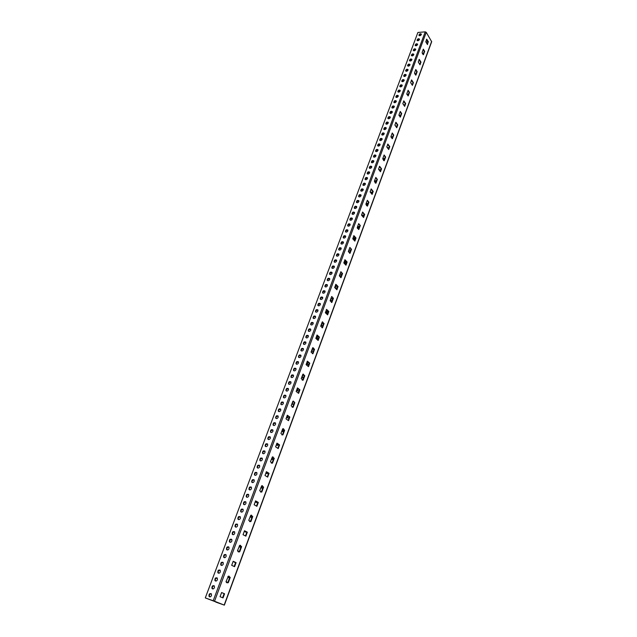 <?xml version="1.0" encoding="UTF-8"?>
<svg xmlns="http://www.w3.org/2000/svg" width="637" height="637" viewBox="0 0 637 637"><rect width="100%" height="100%" fill="white"/><g stroke="black" fill="none" stroke-linecap="round" stroke-linejoin="round"><path stroke-width="0.96" d="M223.651 604.879L205.289 597.912L417.896 32.471L425.229 31.85L426.241 32.328L214.534 601.232L224.359 605.15L215.887 601.79M224.359 605.15L431.687 41.724L426.241 32.328M427.96 41.899L425.938 42.058M227.25 582.25L226.366 582.401M228.213 576.254L228.747 577.711M233.93 561.691L234.392 562.36M238.636 551.666L238.063 551.666M239.584 545.423L239.974 547.183M245.022 531.099L245.492 532.174M250.811 515.229L250.946 517.34M255.97 501.231L256.345 502.665M261.982 485.673L261.688 488.157M266.76 472.081L266.967 473.801M273.018 456.928L272.19 459.611M277.382 443.607L277.358 445.574M283.704 429.012L282.47 431.687M287.813 415.802L287.526 417.952M294.103 401.788C292.741 401.963 292.16 402.735 292.351 404.105L292.526 404.368M298.068 388.642L297.479 390.927M304.215 375.209C302.782 375.153 302.113 375.878 302.225 377.383L302.376 377.622M308.141 362.119L307.217 364.468M313.985 349.156C312.536 348.996 311.843 349.681 311.891 351.226L312.019 351.449M318.046 336.201L316.764 338.565M323.477 323.62C322.043 323.429 321.335 324.09 321.351 325.618L321.462 325.818M327.8 310.912L326.112 313.197M332.777 298.602C331.359 298.387 330.643 299.032 330.627 300.537L330.714 300.712M337.347 286.284C336.049 286.021 335.309 286.61 335.15 288.043M341.878 274.093C340.477 273.854 339.752 274.483 339.712 275.972L339.784 276.124M346.361 262.022L344.139 263.288M348.845 250.166L350.788 250.07C349.402 249.823 348.678 250.437 348.606 251.902L348.67 252.029M355.183 238.246L353.073 239.146M359.499 226.517L357.285 227.895M363.831 214.94L361.872 215.553M368.043 203.426L365.941 204.397M372.311 192.095L370.535 192.478M376.411 180.781L374.46 181.513M380.623 169.689L379.039 169.888M384.621 158.581L382.829 159.131M388.769 147.712L387.4 147.768M392.671 136.812L391.038 137.218M396.763 126.158L395.601 126.11M400.569 115.448L399.104 115.735M404.599 105.001L403.651 104.882M408.325 94.491L407.019 94.682M408.166 90.454L408.699 91.123M412.163 85.008L412.29 84.251L411.558 84.084M415.929 73.924L414.798 74.035M415.857 69.728L415.555 70.166M419.839 63.883L419.321 63.708M423.39 53.731L422.442 53.779M423.446 49.415L423.167 50.315M427.244 44.224L426.957 43.738M222.512 592.951L223.268 593.27M227.6 582.632L226.223 582.17M227.879 576.589L228.078 577.202L229.71 577.52M233.612 561.547L235.188 562.28M238.931 551.984L237.896 551.483M239.17 546.124L239.345 546.673L240.993 546.992M244.712 530.932L244.879 531.664L246.63 531.927M250.206 516.336L252.029 517.156M255.668 501.056L255.779 502.155L257.754 502.243M261.003 487.217L262.818 487.982M266.465 471.89L266.433 473.307L268.583 473.211M271.553 458.736L273.369 459.444M277.095 443.416L276.856 445.08L279.133 444.817M283.481 428.805L282.47 429.282M281.88 430.867L283.696 431.528M287.534 415.603L287.056 417.474C287.765 418.334 288.553 418.198 289.421 417.076M293.999 401.628L292.566 402.051M291.985 403.603L293.792 404.208M297.798 388.435L297.041 390.457C297.821 391.341 298.634 391.158 299.486 389.9M304.191 375.145L302.44 375.392M301.882 376.913L303.682 377.47M307.878 361.896L306.819 364.014C307.631 364.905 308.451 364.698 309.287 363.377L309.335 363.249M312.918 353.742L314.535 349.379L312.679 347.77L311.055 352.142L312.918 353.742L312.48 353.678L314.097 349.315L312.114 349.291M311.565 350.78L313.356 351.298M317.783 335.97L316.39 338.128C317.194 339.011 318.014 338.804 318.858 337.491L318.954 337.021M323.548 323.739L321.581 323.739M321.04 325.196L322.84 325.666M327.545 310.673L325.762 312.775C326.558 313.659 327.378 313.444 328.23 312.138L328.294 311.389M332.817 298.673L330.858 298.713M330.332 300.138L332.116 300.568M335.58 288.481L337.403 287.311L337.427 286.443C336.185 285.543 335.341 285.997 334.903 287.797M341.894 274.125L339.943 274.189M339.425 275.59L341.209 275.98M344.967 264.164L346.401 262.985L346.424 262.165C345.509 261.274 344.665 261.568 343.9 263.033M348.423 251.758L350.119 251.886M354.061 240.253L355.239 238.365C354.53 237.529 353.726 237.705 352.834 238.883M359.507 226.493L357.572 226.621M357.484 228.484L358.846 228.277M362.923 216.787L363.878 215.043L361.641 215.29M368.051 203.386L366.124 203.537M366.355 205.44L367.406 205.138M371.578 193.767L372.342 192.175L370.312 192.199M376.427 180.733L374.516 180.908M375.026 182.755L375.798 182.445M380.042 171.186L380.647 169.753L378.824 169.609M384.644 158.517L382.741 158.717M383.522 160.452L384.023 160.198M388.331 149.026L388.785 147.76L387.185 147.481M392.703 136.724L390.951 136.828M396.437 127.289L396.771 126.19L395.394 125.815M400.609 115.353L399.001 115.369M404.384 105.949L404.606 105.017L403.452 104.587M408.365 94.38L406.908 94.332M412.29 84.251L411.367 83.781M415.969 73.796L414.679 73.693M415.547 70.181L416.463 70.603M419.783 64.441L419.13 63.397M423.446 53.596L422.307 53.452M423 50.068L424.059 50.442M427.244 43.857L426.766 43.427M223.651 604.895L215.776 602.084M292.2 407.274L292.702 407.154L294.39 402.6L293.37 401.087M427.355 44.399L428.024 42.002L426.448 39.375M419.887 64.6L420.579 62.147L418.971 59.567M412.274 85.175L412.991 82.675L411.343 80.143M404.511 106.148L405.259 103.592L403.579 101.108M396.604 127.527L397.377 124.916L395.665 122.479M388.546 149.321L389.342 146.645L387.591 144.273M380.321 171.544L381.149 168.813L379.357 166.488M371.936 194.205L372.796 191.411L370.965 189.149M363.385 217.328L364.276 214.462L362.405 212.264M354.658 240.913L355.581 237.983L353.67 235.849M281.896 434.92L282.494 434.776L284.213 430.118L283.234 428.653M271.37 463.171L272.055 463.003L273.814 458.242L272.867 456.84M260.597 492.067L261.377 491.868L263.185 486.994L262.277 485.657M249.585 521.615L250.468 521.385L252.308 516.408L251.44 515.126M238.31 551.841L239.297 551.578L241.184 546.49L240.364 545.264M226.78 582.775L227.871 582.481L229.806 577.265L229.025 576.111M298.331 393.148L299.478 389.748L297.304 388.044M288.219 420.46L289.421 416.972L287.191 415.348M277.891 448.376L279.133 444.793L276.864 443.256M267.325 476.914L268.623 473.235L266.298 471.786M256.528 506.097L257.874 502.314L255.493 500.961M245.476 535.948L246.877 532.054L244.449 530.796M234.177 566.484L235.634 562.487L233.142 561.324M222.608 597.745L224.12 593.62L221.58 592.569M423.072 54.591L424.266 51.366L423.287 49.296M415.523 75.007L416.749 71.702L415.746 69.648M407.831 95.805L409.089 92.421L408.062 90.39M399.996 117.009L401.278 113.537L400.227 111.531M392.002 138.619L393.324 135.06L392.241 133.077M383.856 160.659L385.202 157.005L384.095 155.054M375.543 183.13L376.929 179.379L375.79 177.452M367.071 206.054L368.489 202.208L367.326 200.313L365.893 204.166L367.493 206.077L368.919 202.216L367.326 200.297M358.854 229.447L360.311 225.514L358.679 223.635L357.222 227.576L358.854 229.447L358.424 229.424L359.881 225.49L358.703 223.627M350.039 253.295L351.528 249.274L349.856 247.451L348.367 251.472L350.039 253.295L349.609 253.263L351.098 249.25L349.928 247.435M341.05 277.628L342.563 273.528L340.851 271.752L339.322 275.861L341.05 277.628L340.612 277.589L342.133 273.488L340.978 271.72M331.869 302.471L333.414 298.283L331.654 296.563L330.101 300.76L331.869 302.471L331.431 302.424L332.976 298.243L331.853 296.524M322.489 327.84L324.074 323.564L322.266 321.892L320.682 326.184L322.489 327.84L322.051 327.784L323.636 323.508L322.529 321.836M314.535 349.379L313.014 347.691M302.272 380.225L304.351 375.671L303.3 374.102M345.748 264.984L346.703 261.99L344.76 259.912M336.662 289.556L337.65 286.483L335.659 284.484M327.378 314.638L328.405 311.493L326.375 309.558M317.903 340.254L318.97 337.029L316.884 335.166M308.22 366.418L309.327 363.106L307.201 361.322M209.708 596.885L209.278 594.847L211.046 593.573M212.662 588.946L212.24 586.94L214.024 585.666M215.601 581.063L215.195 579.081L216.986 577.815M218.515 573.22L218.125 571.262L219.924 570.004M221.421 565.425L221.031 563.49L222.854 562.24M224.304 557.67L223.929 555.767L225.761 554.516M227.17 549.97L226.812 548.091L228.651 546.841M230.029 542.302L229.67 540.455L231.526 539.213M232.863 534.69L232.521 532.858L234.384 531.624M235.682 527.11L235.348 525.31L237.227 524.084M238.485 519.585L238.166 517.809L240.053 516.583M241.272 512.092L240.961 510.341L242.864 509.122M244.043 504.647L243.748 502.919L245.659 501.709M246.798 497.242L246.511 495.546L248.43 494.336M249.545 489.885L249.266 488.205L251.193 487.002M252.268 482.559L251.997 480.911L253.94 479.709M254.975 475.282L254.72 473.649L256.671 472.463M257.674 468.044L257.428 466.435L259.386 465.249M260.358 460.846L260.119 459.261L262.086 458.083M263.025 453.687L262.794 452.127L264.769 450.956M265.677 446.569L265.454 445.032L267.444 443.862M268.312 439.49L268.097 437.977L270.096 436.815M270.932 432.451L270.733 430.962L272.74 429.8M273.544 425.444L273.345 423.979L275.359 422.825M276.132 418.485L275.948 417.036L277.971 415.889M278.711 411.558L278.536 410.14L280.567 408.994M281.283 404.67L281.108 403.269L283.154 402.13M283.831 397.822L283.672 396.445L285.718 395.306M286.371 391.014L286.22 389.653L288.274 388.522M288.895 384.238L288.752 382.901L290.814 381.77M291.412 377.494L291.268 376.18L293.339 375.058M293.904 370.798L293.776 369.5L295.847 368.385M296.388 364.133L296.269 362.851L298.347 361.744M298.864 357.5L298.745 356.242L300.831 355.135M301.325 350.907L301.213 349.665L303.308 348.566M303.769 344.346L303.666 343.128L305.768 342.029M306.198 337.817L306.102 336.623L308.212 335.532M308.619 331.328L308.531 330.149L310.641 329.058M311.031 324.87L310.944 323.715L313.062 322.625M313.428 318.452L313.34 317.314L315.466 316.231M315.809 312.066L315.729 310.944L317.863 309.861M318.182 305.712L318.11 304.605L320.244 303.531M320.538 299.39L320.467 298.299L322.609 297.232M322.879 293.1L322.824 292.033L324.966 290.966M325.212 286.849L325.157 285.798L327.307 284.731M327.537 280.622L327.49 279.587L329.64 278.528M329.847 274.436L329.799 273.416L331.957 272.357M332.148 268.273L332.108 267.277L334.266 266.218M334.433 262.149L334.393 261.162L336.559 260.111M336.71 256.058L336.678 255.087L338.844 254.036M338.972 249.991L338.94 249.035L341.113 247.992M341.225 243.955L341.201 243.023L343.375 241.98M343.462 237.959L343.447 237.036L345.62 235.993M345.692 231.987L345.676 231.08L347.858 230.045M347.913 226.047L347.898 225.156L350.079 224.12M350.119 220.131L350.111 219.255L352.293 218.228M352.317 214.255L352.309 213.395L354.498 212.36M354.498 208.403L354.498 207.558L356.688 206.531M356.672 202.582L356.672 201.746L358.862 200.727M358.838 196.793L358.838 195.973L361.036 194.946M360.996 191.028L360.996 190.224L363.194 189.197M363.138 185.295L363.138 184.499L365.335 183.48M365.264 179.586L365.28 178.806L367.477 177.787M367.39 173.909L367.398 173.145L369.603 172.125M369.5 168.256L369.516 167.507L371.713 166.496M371.602 162.634L371.618 161.902L373.823 160.882M373.688 157.044L373.712 156.32L375.918 155.309M375.766 151.479L375.79 150.762L377.996 149.751M377.837 145.937L377.86 145.236L380.074 144.225M379.899 140.427L379.923 139.734L382.136 138.731M381.953 134.94L381.977 134.264L384.183 133.26M383.992 129.486L384.023 128.817L386.229 127.814M386.022 124.056L386.054 123.395L388.259 122.392M388.044 118.649L388.076 118.004L390.282 117.001C389.103 116.245 388.275 116.675 387.822 118.323C388.562 119.111 389.374 118.888 390.25 117.646L390.298 117.025M390.051 113.267L390.091 112.638L392.296 111.634M392.058 107.916L392.089 107.295L394.303 106.291C393.125 105.535 392.304 105.965 391.843 107.597C392.575 108.378 393.387 108.147 394.263 106.912L394.311 106.315M394.048 102.589L394.08 101.976L396.294 100.98M396.031 97.286L396.071 96.689L398.276 95.685M397.791 91.696C398.531 92.469 399.335 92.238 400.211 91.011L400.259 90.43C399.088 89.666 398.268 90.088 397.791 91.696L400.251 90.422M399.757 86.449L402.218 85.183C401.055 84.426 400.235 84.848 399.757 86.449C400.49 87.213 401.302 86.99 402.178 85.756L402.218 85.191M401.716 81.225L404.177 79.967C403.014 79.211 402.194 79.633 401.716 81.225C402.449 81.99 403.253 81.759 404.137 80.533L404.177 79.967M403.667 76.026L406.119 74.776C404.965 74.027 404.145 74.441 403.667 76.026C404.391 76.79 405.196 76.559 406.08 75.333L406.119 74.776M405.602 70.85L408.054 69.608C406.908 68.86 406.088 69.274 405.602 70.85C406.334 71.607 407.131 71.376 408.014 70.158L408.054 69.608M407.529 65.707L409.989 64.472C408.843 63.716 408.022 64.13 407.529 65.707C408.261 66.455 409.058 66.224 409.941 65.006L409.981 64.456M409.456 60.579C410.18 61.327 410.976 61.096 411.86 59.878L411.9 59.337C410.761 58.604 409.949 59.018 409.456 60.579L411.908 59.352M411.367 55.475C412.083 56.223 412.887 55.992 413.771 54.774L413.811 54.241C412.672 53.508 411.86 53.922 411.367 55.475L413.811 54.256M413.27 50.403L415.714 49.184C414.583 48.436 413.763 48.85 413.27 50.403C413.986 51.143 414.791 50.904 415.666 49.694L415.706 49.168M415.348 45.641L417.609 44.144M417.235 40.609L419.488 39.12M419.106 35.6L421.36 34.119M211.476 595.603L211.404 593.955C209.637 593.135 208.84 593.939 209.008 596.359C209.876 597.243 210.696 596.988 211.476 595.603M214.438 587.672L214.374 586.048C212.623 585.22 211.818 586.016 211.97 588.429C212.838 589.313 213.658 589.058 214.438 587.672M217.392 579.789L217.328 578.189C215.585 577.353 214.78 578.141 214.916 580.538C215.784 581.422 216.604 581.175 217.392 579.789M220.322 571.954L220.267 570.378C218.531 569.534 217.719 570.306 217.846 572.703C218.706 573.587 219.534 573.34 220.322 571.954M223.237 564.167L223.181 562.606C221.453 561.762 220.649 562.527 220.752 564.9C221.62 565.791 222.448 565.545 223.237 564.167M226.127 556.419L226.087 554.883C224.367 554.031 223.555 554.787 223.651 557.152C224.511 558.044 225.339 557.797 226.127 556.419M229.009 548.72L228.97 547.207C227.258 546.347 226.446 547.095 226.525 549.444C227.385 550.344 228.213 550.097 229.009 548.72M231.876 541.06L231.836 539.571C230.14 538.711 229.32 539.443 229.392 541.784C230.252 542.684 231.08 542.437 231.876 541.06M234.727 533.448L234.687 531.983C232.999 531.115 232.179 531.839 232.234 534.164C233.094 535.064 233.922 534.825 234.727 533.448M237.553 525.883L237.521 524.434C235.841 523.558 235.021 524.283 235.061 526.592C235.921 527.492 236.749 527.253 237.553 525.883M240.372 518.351L240.34 516.933C238.668 516.05 237.848 516.766 237.88 519.067C238.732 519.967 239.568 519.728 240.372 518.351M243.167 510.874L243.143 509.465C241.487 508.589 240.659 509.289 240.675 511.575C241.527 512.482 242.363 512.244 243.167 510.874M245.954 503.429L245.93 502.052C244.282 501.16 243.453 501.86 243.461 504.13C244.313 505.037 245.141 504.807 245.954 503.429M248.717 496.032L248.693 494.67C247.06 493.779 246.232 494.471 246.224 496.733C247.076 497.632 247.904 497.401 248.717 496.032M251.472 488.675L251.448 487.337C249.823 486.445 248.995 487.122 248.971 489.367C249.823 490.275 250.652 490.044 251.472 488.675M254.203 481.357L254.187 480.035C252.57 479.143 251.742 479.812 251.711 482.05C252.555 482.957 253.391 482.727 254.203 481.357M256.926 474.087L256.91 472.781C255.302 471.882 254.474 472.55 254.426 474.772C255.278 475.68 256.106 475.457 256.926 474.087M259.633 466.849L259.617 465.567C258.025 464.668 257.189 465.328 257.133 467.534C257.977 468.45 258.813 468.219 259.633 466.849M262.325 459.659L262.317 458.393C260.724 457.493 259.896 458.138 259.824 460.344C260.668 461.252 261.496 461.021 262.325 459.659M265 452.509L264.992 451.259C263.407 450.359 262.579 450.996 262.5 453.186C263.336 454.093 264.172 453.87 265 452.509M267.659 445.39L267.651 444.164C266.083 443.256 265.255 443.893 265.159 446.067C265.995 446.983 266.831 446.752 267.659 445.39M270.303 438.32L270.303 437.109C268.742 436.202 267.906 436.831 267.803 438.997C268.639 439.904 269.475 439.681 270.303 438.32M272.939 431.281L272.939 430.086C271.386 429.179 270.55 429.808 270.438 431.958C271.274 432.865 272.103 432.642 272.939 431.281M275.55 424.29L275.558 423.111C274.014 422.204 273.177 422.817 273.05 424.959C273.886 425.866 274.722 425.643 275.55 424.29M278.154 417.331L278.162 416.168C276.625 415.26 275.789 415.873 275.654 417.999C276.49 418.907 277.318 418.684 278.154 417.331M280.742 410.411L280.75 409.265C279.221 408.357 278.385 408.962 278.242 411.08C279.07 411.988 279.906 411.765 280.742 410.411M283.322 403.532L283.322 402.401C281.809 401.493 280.973 402.09 280.821 404.192C281.65 405.1 282.478 404.877 283.322 403.532M285.878 396.684L285.886 395.569C284.381 394.661 283.545 395.251 283.377 397.345C284.206 398.252 285.034 398.029 285.878 396.684M288.426 389.876L288.434 388.777C286.937 387.869 286.101 388.459 285.925 390.537C286.746 391.444 287.582 391.222 288.426 389.876M290.958 383.108L290.966 382.025C289.477 381.117 288.641 381.698 288.457 383.769C289.278 384.668 290.114 384.453 290.958 383.108M293.474 376.371L293.49 375.304C292.009 374.397 291.165 374.97 290.974 377.032C291.794 377.932 292.63 377.717 293.474 376.371M295.982 369.675L295.998 368.624C294.517 367.716 293.681 368.29 293.482 370.336C294.302 371.236 295.13 371.013 295.982 369.675M298.474 363.01L298.49 361.975C297.025 361.068 296.181 361.633 295.974 363.671C296.794 364.571 297.622 364.348 298.474 363.01M300.951 356.386L300.967 355.366C299.509 354.459 298.673 355.016 298.458 357.046C299.271 357.946 300.099 357.723 300.951 356.386M303.419 349.801L303.435 348.789C301.986 347.882 301.15 348.439 300.919 350.454C301.731 351.353 302.567 351.13 303.419 349.801M305.871 343.239L305.887 342.244C304.446 341.344 303.61 341.894 303.371 343.892C304.183 344.792 305.012 344.577 305.871 343.239M308.308 336.718L308.332 335.739C306.891 334.839 306.055 335.38 305.816 337.371C306.62 338.271 307.456 338.048 308.308 336.718M310.737 330.237L310.752 329.265C309.327 328.366 308.491 328.907 308.236 330.89C309.049 331.781 309.877 331.566 310.737 330.237M313.149 323.787L313.173 322.824C311.748 321.932 310.912 322.465 310.657 324.432C311.461 325.324 312.289 325.109 313.149 323.787M315.546 317.369L315.57 316.422C314.16 315.53 313.324 316.056 313.054 318.014C313.858 318.906 314.686 318.691 315.546 317.369M317.935 310.983L317.959 310.052C316.557 309.16 315.721 309.686 315.442 311.636C316.247 312.52 317.075 312.305 317.935 310.983M320.307 304.629L320.339 303.714C318.938 302.822 318.102 303.347 317.823 305.282C318.619 306.166 319.448 305.951 320.307 304.629M322.672 298.315L322.704 297.407C321.311 296.516 320.475 297.041 320.188 298.968C320.984 299.852 321.812 299.629 322.672 298.315M325.021 292.033L325.053 291.133C323.668 290.249 322.832 290.767 322.537 292.678C323.333 293.561 324.161 293.346 325.021 292.033M327.362 285.782L327.394 284.898C326.017 284.014 325.181 284.524 324.878 286.427C325.666 287.311 326.494 287.088 327.362 285.782M329.687 279.563L329.719 278.688C328.35 277.804 327.514 278.313 327.203 280.208C327.999 281.084 328.819 280.869 329.687 279.563M332.004 273.377L332.036 272.509C330.675 271.633 329.839 272.142 329.52 274.021C330.308 274.897 331.136 274.682 332.004 273.377M334.306 267.222L334.337 266.37C332.984 265.494 332.148 265.995 331.821 267.866C332.61 268.742 333.438 268.519 334.306 267.222M336.599 261.09L336.631 260.254C335.285 259.386 334.441 259.88 334.114 261.743C334.903 262.611 335.731 262.396 336.599 261.09M338.876 254.999L338.908 254.179C337.57 253.303 336.734 253.797 336.4 255.652C337.18 256.52 338.008 256.305 338.876 254.999M341.137 248.94L341.177 248.127C339.839 247.26 339.003 247.745 338.661 249.593C339.449 250.46 340.269 250.237 341.137 248.94M343.399 242.912L343.431 242.108C342.101 241.24 341.265 241.734 340.922 243.565C341.703 244.425 342.523 244.21 343.399 242.912M345.636 236.916L345.676 236.12C344.354 235.26 343.518 235.738 343.168 237.569C343.948 238.421 344.768 238.206 345.636 236.916M347.874 230.944L347.906 230.156C346.592 229.304 345.756 229.782 345.397 231.597C346.178 232.457 346.998 232.234 347.874 230.944M350.095 225.004L350.127 224.232C348.821 223.38 347.985 223.858 347.627 225.665C348.399 226.517 349.219 226.294 350.095 225.004M352.301 219.096L352.341 218.332C351.043 217.48 350.207 217.958 349.832 219.757C350.605 220.601 351.433 220.386 352.301 219.096M354.498 213.22L354.538 212.463C353.248 211.619 352.412 212.089 352.038 213.881C352.81 214.725 353.631 214.502 354.498 213.22M356.688 207.375L356.728 206.627C355.438 205.783 354.61 206.253 354.228 208.028C354.992 208.872 355.812 208.657 356.688 207.375M358.87 201.555L358.902 200.814C357.62 199.978 356.792 200.44 356.401 202.216C357.174 203.052 357.994 202.829 358.87 201.555M361.036 195.766L361.068 195.033C359.794 194.197 358.965 194.659 358.575 196.427C359.34 197.263 360.16 197.04 361.036 195.766M363.186 190.001L363.225 189.285C361.959 188.448 361.123 188.91 360.725 190.662C361.49 191.498 362.31 191.275 363.186 190.001M365.327 184.268L365.367 183.56C364.109 182.731 363.273 183.185 362.875 184.929C363.639 185.765 364.452 185.542 365.327 184.268M367.461 178.567L367.501 177.866C366.251 177.038 365.415 177.492 365.009 179.228C365.773 180.056 366.586 179.833 367.461 178.567M369.587 172.89L369.627 172.197C368.377 171.377 367.549 171.831 367.135 173.559C367.891 174.379 368.712 174.156 369.587 172.89M371.697 167.244L371.737 166.56C370.495 165.739 369.667 166.193 369.253 167.905C370.009 168.725 370.822 168.502 371.697 167.244M373.8 161.623L373.839 160.946C372.605 160.134 371.777 160.58 371.355 162.292C372.112 163.104 372.924 162.881 373.8 161.623M375.894 156.033L375.934 155.364C374.699 154.552 373.871 154.998 373.449 156.702C374.198 157.514 375.018 157.291 375.894 156.033M377.972 150.467L378.02 149.806C376.786 149.002 375.957 149.44 375.527 151.136C376.284 151.948 377.096 151.725 377.972 150.467M380.05 144.925L380.09 144.273C378.864 143.476 378.036 143.914 377.606 145.602C378.354 146.406 379.166 146.184 380.05 144.925M382.104 139.415L382.152 138.77C380.934 137.974 380.106 138.412 379.668 140.092C380.416 140.896 381.229 140.666 382.104 139.415M384.159 133.937L384.199 133.3C382.988 132.504 382.16 132.942 381.722 134.606C382.471 135.41 383.283 135.179 384.159 133.937M386.197 128.475L386.245 127.846C385.035 127.058 384.215 127.496 383.761 129.152C384.509 129.948 385.321 129.725 386.197 128.475M388.228 123.045L388.275 122.423C387.073 121.635 386.245 122.073 385.799 123.721C386.54 124.518 387.352 124.295 388.228 123.045M392.265 112.263L392.304 111.658C391.118 110.878 390.29 111.308 389.836 112.948C390.577 113.728 391.389 113.505 392.265 112.263M396.262 101.586L396.302 100.996C395.123 100.224 394.303 100.646 393.833 102.27C394.574 103.051 395.378 102.82 396.262 101.586M398.244 96.283L398.284 95.701C397.106 94.937 396.286 95.359 395.816 96.975C396.556 97.748 397.361 97.517 398.244 96.283M417.561 44.638L417.601 44.12C416.479 43.396 415.658 43.802 415.157 45.346C415.881 46.087 416.678 45.848 417.561 44.638M419.441 39.613L419.48 39.096C418.366 38.371 417.546 38.777 417.044 40.314C417.761 41.047 418.565 40.816 419.441 39.613M421.312 34.605L421.36 34.087C420.237 33.371 419.425 33.777 418.923 35.306C419.64 36.038 420.436 35.807 421.312 34.605M205.289 597.912L214.534 601.232M293.147 407.242L294.827 402.68L292.932 401.175L291.181 405.769L292.702 407.154M428.438 41.97L426.75 39.16L425.779 41.787L427.467 44.59L428.024 42.002M420.993 62.123L419.265 59.352L418.27 62.028L420.006 64.791L420.993 62.123L420.579 62.147M413.405 82.651L411.637 79.928L410.626 82.651L412.402 85.374L413.405 82.651L412.991 82.675M405.673 103.576L403.866 100.893L402.831 103.672L404.654 106.355L405.673 103.576L405.259 103.592M397.799 124.9L395.943 122.264L394.892 125.107L396.755 127.734L397.799 124.9L397.377 124.916M389.764 146.645L387.861 144.058L386.786 146.948L388.697 149.528L389.764 146.645L389.342 146.645M381.571 168.813L379.62 166.281L378.529 169.227L380.488 171.759L381.571 168.813L381.149 168.813M373.218 191.418L371.22 188.942L370.105 191.952L372.112 194.42L373.218 191.418L372.796 191.411M364.698 214.486L362.652 212.065L361.513 215.131L363.568 217.543L364.698 214.486L364.276 214.462M356.011 238.015L353.909 235.65L352.747 238.787L354.857 241.136L356.011 238.015L355.581 237.983M282.932 434.864L284.659 430.206L282.756 428.749L280.917 433.463L282.494 434.776M272.501 463.107L274.26 458.345L272.357 456.936L270.43 461.777L272.055 463.003M261.823 491.979L263.622 487.114L261.735 485.744L259.697 490.729L261.377 491.868M250.914 521.512L252.754 516.527L250.867 515.214L248.725 520.341L250.468 521.385M239.751 551.722L241.63 546.626L239.759 545.352L237.497 550.631L239.297 551.578M228.325 582.632L230.252 577.417L228.396 576.182L226.016 581.629L227.871 582.481M299.923 389.828L297.463 387.901L296.149 391.452L298.61 393.371L299.923 389.828L299.478 389.748M289.859 417.06L287.335 415.22L285.989 418.851L288.521 420.675L289.859 417.06L289.421 416.972M279.579 444.889L276.984 443.137L275.614 446.848L278.21 448.591L279.579 444.889L279.133 444.793M269.069 473.339L266.401 471.683L265 475.481L267.667 477.121L269.069 473.339L268.623 473.235M258.319 502.434L255.58 500.873L254.147 504.759L256.886 506.304L258.319 502.434L257.874 502.314M247.323 532.19L244.512 530.732L243.039 534.706L245.866 536.147L247.323 532.19L246.877 532.054M236.08 562.63L233.19 561.285L231.685 565.345L234.583 566.675L236.08 562.63L235.634 562.487M224.574 593.78L221.596 592.545L220.06 596.702L223.038 597.92L224.574 593.78L224.12 593.62M423.438 54.71L424.68 51.334L423.342 49.145L422.092 52.521L423.438 54.71M415.897 75.11L417.163 71.678L415.794 69.513L414.52 72.96L415.897 75.11M408.213 95.9L409.511 92.397L408.102 90.271L406.804 93.782L408.213 95.9M400.378 117.089L401.7 113.521L400.259 111.435L398.937 115.01L400.339 117.089M392.4 138.691L393.746 135.052L392.265 132.998L390.919 136.644L392.281 138.691M384.262 160.715L385.632 157.005L384.119 154.99L382.741 158.709L384.055 160.715M375.957 183.169L377.359 179.387L375.806 177.42L374.405 181.211L375.671 183.169M303.14 380.201L304.789 375.742L302.886 374.198L301.229 378.665L303.124 380.209M347.141 262.022L344.983 259.729L343.797 262.922L345.963 265.207L347.141 262.022L346.703 261.99M338.088 286.523L335.874 284.301L334.664 287.558L336.885 289.779L338.088 286.523L337.65 286.483M328.843 311.541L326.574 309.383L325.34 312.719L327.617 314.869L328.843 311.541L328.405 311.493M319.408 337.084L317.075 335.006L315.817 338.406L318.15 340.477L319.408 337.084L318.97 337.029M309.765 363.178L307.376 361.171L306.086 364.643L308.483 366.641L309.765 363.178L309.327 363.106M294.39 402.6L294.827 402.68M284.213 430.118L284.659 430.206M273.814 458.242L274.26 458.345M263.185 486.994L263.622 487.114M252.308 516.408L252.754 516.527M241.184 546.49L241.63 546.626M229.806 577.265L230.252 577.417M424.266 51.366L424.68 51.334M416.749 71.702L417.163 71.678M409.089 92.421L409.511 92.397M401.278 113.537L401.7 113.521M393.324 135.06L393.746 135.052M385.202 157.005L385.632 157.005M376.929 179.379L377.359 179.387M368.489 202.208L368.919 202.216M359.881 225.49L360.311 225.514M351.098 249.25L351.528 249.274M342.133 273.488L342.563 273.528M332.976 298.243L333.414 298.283M323.636 323.508L324.074 323.564M304.351 375.671L304.789 375.742M425.229 31.85L213.212 600.731M431.639 41.397L224.176 605.07M292.638 407.186L293.084 407.266M282.374 434.824L282.82 434.92M271.88 463.083L272.317 463.187M261.138 491.979L261.584 492.09M250.158 521.528L250.604 521.655M238.915 551.761L239.361 551.905M227.409 582.704L227.863 582.855"/></g></svg>
